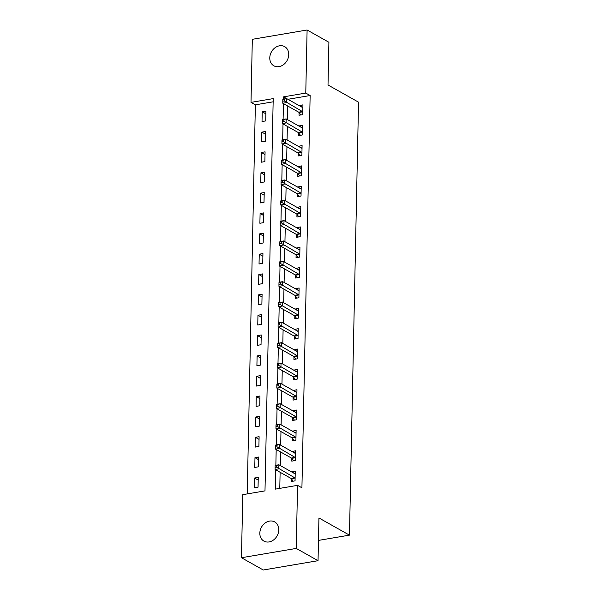 <?xml version="1.0" encoding="UTF-8"?>
<svg xmlns="http://www.w3.org/2000/svg" width="600" height="600" viewBox="0 0 600 600"><rect width="100%" height="100%" fill="white"/><g stroke="black" fill="none" stroke-linecap="round" stroke-linejoin="round"><path stroke-width="0.9" d="M288.735 54.615A11.002 8.94 119.4 0 1 283.56 64.627A11.002 8.94 119.4 0 1 273.87 65.805A11.002 8.94 119.4 0 1 269.782 57.832A11.002 8.94 119.4 0 1 274.957 47.812A11.002 8.94 119.4 0 1 284.655 46.635A11.002 8.94 119.4 0 1 288.735 54.615M278.782 529.905A11.002 8.94 119.4 0 1 273.608 539.918A11.002 8.94 119.4 0 1 263.91 541.095A11.002 8.94 119.4 0 1 259.83 533.123A11.002 8.94 119.4 0 1 265.005 523.102A11.002 8.94 119.4 0 1 274.695 521.925A11.002 8.94 119.4 0 1 278.782 529.905M307.103 30L328.905 42.27L328.013 84.998L358.538 102.165L349.462 535.14L318.938 517.965L318.045 560.692L263.272 570L241.462 557.73L242.782 494.662L264.99 490.882L273.21 98.61L251.002 102.382L252.322 39.307L307.103 30L305.775 93.075L283.575 96.847L283.522 99.052M273.142 101.812L255.368 104.835L247.215 493.905M255.368 104.835L251.002 102.382M258.053 487.147L258.255 477.382L254.558 478.013L254.347 487.778L258.053 487.147M258.48 466.808L258.683 457.035L254.978 457.665L254.775 467.43L258.48 466.808M258.9 446.46L259.11 436.695L255.405 437.317L255.202 447.09L258.9 446.46M259.327 426.112L259.53 416.347L255.833 416.978L255.63 426.743L259.327 426.112M259.755 405.765L259.957 396L256.26 396.63L256.058 406.395L259.755 405.765M260.183 385.418L260.385 375.653L256.688 376.282L256.478 386.048L260.183 385.418M260.61 365.07L260.812 355.305L257.108 355.935L256.905 365.7L260.61 365.07M261.03 344.722L261.24 334.957L257.535 335.587L257.332 345.353L261.03 344.722M261.457 324.382L261.668 314.61L257.962 315.24L257.76 325.013L261.457 324.382M261.885 304.035L262.087 294.27L258.39 294.892L258.188 304.665L261.885 304.035M262.312 283.688L262.515 273.923L258.817 274.553L258.615 284.317L262.312 283.688M262.74 263.34L262.942 253.575L259.245 254.205L259.035 263.97L262.74 263.34M263.168 242.993L263.37 233.228L259.665 233.858L259.462 243.623L263.168 242.993M263.587 222.645L263.798 212.88L260.093 213.51L259.89 223.275L263.587 222.645M264.015 202.305L264.225 192.532L260.52 193.163L260.317 202.928L264.015 202.305M264.442 181.958L264.645 172.192L260.947 172.815L260.745 182.587L264.442 181.958M264.87 161.61L265.072 151.845L261.375 152.475L261.165 162.24L264.87 161.61M265.298 141.262L265.5 131.498L261.803 132.127L261.593 141.892L265.298 141.262M265.725 120.915L265.928 111.15L262.222 111.78L262.02 121.545L265.725 120.915M275.76 469.83L275.355 489.127L297.562 485.347L301.92 487.808L310.14 95.528L287.933 99.3L283.575 96.847M287.79 106.05L287.505 119.648M287.362 126.398L287.077 139.995M286.942 146.745L286.657 160.343M286.515 167.093L286.23 180.69M286.087 187.433L285.803 201.03M285.66 207.78L285.375 221.377M285.233 228.127L284.947 241.725M284.805 248.475L284.52 262.072M284.385 268.822L284.1 282.42M283.957 289.17L283.673 302.767M283.53 309.517L283.245 323.115M283.103 329.858L282.817 343.455M282.675 350.205L282.39 363.803M282.248 370.553L281.962 384.15M281.827 390.9L281.543 404.498M281.4 411.248L281.115 424.845M280.972 431.595L280.688 445.192M280.545 451.935L280.26 465.533M280.118 472.283L279.78 488.37M291.413 478.845L291.36 481.493L295.058 480.862L295.267 471.097L291.562 471.893M291.84 458.498L291.788 461.145L295.485 460.515L295.695 450.75L291.99 451.545M292.267 438.15L292.215 440.798L295.913 440.168L296.115 430.403L292.41 431.197M292.695 417.803L292.635 420.45L296.34 419.82L296.543 410.055L292.837 410.85M293.123 397.455L293.062 400.103L296.767 399.472L296.97 389.707L293.265 390.51M293.543 377.108L293.49 379.755L297.195 379.132L297.397 369.36L293.692 370.163M293.97 356.767L293.918 359.415L297.615 358.785L297.825 349.02L294.12 349.815M294.397 336.42L294.345 339.067L298.043 338.438L298.245 328.673L294.548 329.468M294.825 316.072L294.772 318.72L298.47 318.09L298.673 308.325L294.968 309.12M295.252 295.725L295.192 298.373L298.897 297.743L299.1 287.978L295.395 288.772M295.68 275.377L295.62 278.025L299.325 277.395L299.528 267.63L295.822 268.433M296.1 255.03L296.048 257.678L299.752 257.048L299.955 247.282L296.25 248.085M296.528 234.683L296.475 237.337L300.173 236.708L300.382 226.935L296.678 227.737M296.955 214.343L296.903 216.99L300.6 216.36L300.803 206.595L297.097 207.39M297.382 193.995L297.33 196.642L301.028 196.013L301.23 186.248L297.525 187.042M297.81 173.648L297.75 176.295L301.455 175.665L301.657 165.9L297.952 166.695M298.237 153.3L298.178 155.947L301.882 155.317L302.085 145.553L298.38 146.347M298.657 132.953L298.605 135.6L302.303 134.97L302.513 125.205L298.808 126.007M299.085 112.605L299.032 115.252L302.73 114.63L302.94 104.858L299.235 105.66M318.472 540.405L349.462 535.14M318.045 560.692L296.243 548.423L241.462 557.73M310.14 95.528L305.775 93.075M297.562 485.347L296.243 548.423M283.433 103.597L283.103 119.4M283.005 123.945L282.675 139.74M282.577 144.292L282.248 160.087M282.15 164.64L281.82 180.435M281.722 184.98L281.392 200.782M281.303 205.327L280.972 221.13M280.875 225.675L280.545 241.478M280.447 246.022L280.118 261.817M280.02 266.37L279.69 282.165M279.593 286.718L279.263 302.513M279.173 307.058L278.835 322.86M278.745 327.405L278.415 343.207M278.317 347.752L277.987 363.555M277.89 368.1L277.56 383.903M277.462 388.447L277.132 404.243M277.035 408.795L276.705 424.59M276.615 429.135L276.278 444.938M276.188 449.482L275.858 465.285M295.11 473.722L291.562 471.72M258.202 480.06L254.558 478.013M265.868 113.828L262.222 111.78M265.447 134.175L261.803 132.127M265.02 154.523L261.375 152.475M264.593 174.87L260.947 172.815M264.165 195.218L260.52 193.163M263.737 215.565L260.093 213.51M263.31 235.905L259.665 233.858M262.89 256.252L259.245 254.205M262.462 276.6L258.817 274.553M262.035 296.947L258.39 294.892M261.608 317.295L257.962 315.24M261.18 337.642L257.535 335.587M260.752 357.983L257.108 355.935M260.332 378.33L256.688 376.282M259.905 398.678L256.26 396.63M259.478 419.025L255.833 416.978M259.05 439.373L255.405 437.317M258.623 459.72L254.978 457.665M295.538 453.375L291.99 451.38M295.965 433.028L292.418 431.033M296.392 412.68L292.845 410.685M296.82 392.332L293.272 390.338M297.248 371.985L293.692 369.99M297.668 351.645L294.12 349.642M298.095 331.298L294.548 329.303M298.522 310.95L294.975 308.955M298.95 290.603L295.403 288.608M299.377 270.255L295.822 268.26M299.805 249.907L296.25 247.913M300.225 229.567L296.678 227.565M300.653 209.22L297.105 207.218M301.08 188.873L297.532 186.877M301.507 168.525L297.96 166.53M301.935 148.178L298.38 146.183M302.355 127.83L298.808 125.835M302.782 107.483L299.235 105.488M275.145 465.787L275.115 467.415L276.593 467.168L276.623 465.54L275.145 465.787L275.197 465.397L278.895 464.768L294.772 473.7A1.718 0.833 80.4 0 0 295.095 473.768L295.207 473.745M276.623 465.54L278.895 464.768L278.812 468.84L275.108 469.463L290.985 478.395A1.718 0.833 80.4 0 1 291.308 478.695L293.168 481.185M295.118 478.215L295.005 478.065A1.718 0.833 80.4 0 0 294.683 477.765L276.593 467.168M275.115 467.415L275.108 469.463M275.572 445.447L275.535 447.075L277.02 446.82L277.05 445.192L275.572 445.447L275.618 445.05L279.322 444.42L295.192 453.353A1.718 0.833 80.4 0 0 295.515 453.42A1.718 0.833 80.4 0 0 295.522 453.42L295.635 453.397M277.05 445.192L279.322 444.42L279.24 448.493L275.535 449.123L291.413 458.048A1.718 0.833 80.4 0 1 291.735 458.347L293.595 460.838M295.545 457.868L295.433 457.725A1.718 0.833 80.4 0 0 295.11 457.418L277.02 446.82M275.535 447.075L275.535 449.123M276 425.1L275.962 426.728L277.447 426.472L277.478 424.845L276 425.1L276.045 424.702L279.75 424.072L295.62 433.005A1.718 0.833 80.4 0 0 295.942 433.072L296.062 433.05M277.478 424.845L279.75 424.072L279.66 428.145L275.962 428.775L291.832 437.7A1.718 0.833 80.4 0 1 292.155 438.007L294.022 440.49M295.965 437.52L295.86 437.377A1.718 0.833 80.4 0 0 295.538 437.077L277.447 426.472M275.962 426.728L275.962 428.775M276.428 404.752L276.39 406.38L277.868 406.125L277.905 404.498L276.428 404.752L276.472 404.355L280.178 403.725L296.048 412.658A1.718 0.833 80.4 0 0 296.37 412.725L296.49 412.702M277.905 404.498L280.178 403.725L280.087 407.798L276.39 408.428L292.26 417.36A1.718 0.833 80.4 0 1 292.582 417.66L294.45 420.143M296.392 417.173L296.288 417.03A1.718 0.833 80.4 0 0 295.965 416.73L277.868 406.125M276.39 406.38L276.39 408.428M276.847 384.405L276.817 386.033L278.295 385.785L278.332 384.158L276.847 384.405L276.9 384.007L280.597 383.385L296.475 392.31A1.718 0.833 80.4 0 0 296.798 392.377L296.918 392.355M278.332 384.158L280.597 383.385L280.515 387.45L276.817 388.08L292.688 397.013A1.718 0.833 80.4 0 1 293.01 397.312L294.87 399.795M296.82 396.825L296.715 396.683A1.718 0.833 80.4 0 0 296.392 396.382L278.295 385.785M276.817 386.033L276.817 388.08M277.275 364.058L277.245 365.685L278.722 365.438L278.76 363.81L277.275 364.058L277.327 363.668L281.025 363.038L296.903 371.962A1.718 0.833 80.4 0 0 297.225 372.03L297.337 372.007M278.76 363.81L281.025 363.038L280.942 367.103L277.237 367.733L293.115 376.665A1.718 0.833 80.4 0 1 293.438 376.965L295.298 379.447M297.248 376.485L297.135 376.335A1.718 0.833 80.4 0 0 296.812 376.035L278.722 365.438M277.245 365.685L277.237 367.733M277.702 343.71L277.673 345.337L279.15 345.09L279.18 343.462L277.702 343.71L277.755 343.32L281.452 342.69L297.33 351.623A1.718 0.833 80.4 0 0 297.645 351.69L297.765 351.668M279.18 343.462L281.452 342.69L281.37 346.763L277.665 347.385L293.543 356.317A1.718 0.833 80.4 0 1 293.865 356.618L295.725 359.108M297.675 356.138L297.562 355.987A1.718 0.833 80.4 0 0 297.24 355.688L279.15 345.09M277.673 345.337L277.665 347.385M278.13 323.37L278.093 324.998L279.577 324.743L279.608 323.115L278.13 323.37L278.175 322.972L281.88 322.343L297.75 331.275A1.718 0.833 80.4 0 0 298.072 331.343L298.192 331.32M279.608 323.115L281.88 322.343L281.798 326.415L278.093 327.045L293.97 335.97A1.718 0.833 80.4 0 1 294.293 336.27L296.153 338.76M298.103 335.79L297.99 335.64A1.718 0.833 80.4 0 0 297.668 335.34L279.577 324.743M278.093 324.998L278.093 327.045M278.558 303.022L278.52 304.65L280.005 304.395L280.035 302.767L278.558 303.022L278.603 302.625L282.308 301.995L298.178 310.928A1.718 0.833 80.4 0 0 298.5 310.995L298.62 310.972M280.035 302.767L282.308 301.995L282.218 306.067L278.52 306.697L294.39 315.623A1.718 0.833 80.4 0 1 294.712 315.923L296.58 318.413M298.522 315.442L298.418 315.3A1.718 0.833 80.4 0 0 298.095 315L280.005 304.395M278.52 304.65L278.52 306.697M278.985 282.675L278.947 284.303L280.425 284.048L280.462 282.42L278.985 282.675L279.03 282.278L282.735 281.647L298.605 290.58A1.718 0.833 80.4 0 0 298.928 290.647A1.718 0.833 80.4 0 0 298.935 290.647L299.048 290.625M280.462 282.42L282.735 281.647L282.645 285.72L278.947 286.35L294.817 295.282A1.718 0.833 80.4 0 1 295.14 295.582L297.007 298.065M298.95 295.095L298.845 294.952A1.718 0.833 80.4 0 0 298.522 294.653L280.425 284.048M278.947 284.303L278.947 286.35M279.405 262.327L279.375 263.955L280.853 263.7L280.89 262.072L279.405 262.327L279.457 261.93L283.155 261.308L299.032 270.233A1.718 0.833 80.4 0 0 299.355 270.3L299.475 270.278M280.89 262.072L283.155 261.308L283.072 265.373L279.375 266.002L295.245 274.935A1.718 0.833 80.4 0 1 295.567 275.235L297.428 277.718M299.377 274.748L299.272 274.605A1.718 0.833 80.4 0 0 298.942 274.305L280.853 263.7M279.375 263.955L279.375 266.002M279.832 241.98L279.803 243.608L281.28 243.36L281.317 241.733L279.832 241.98L279.885 241.59L283.582 240.96L299.46 249.885A1.718 0.833 80.4 0 0 299.782 249.952L299.895 249.93M281.317 241.733L283.582 240.96L283.5 245.025L279.795 245.655L295.673 254.587A1.718 0.833 80.4 0 1 295.995 254.888L297.855 257.37M299.805 254.4L299.692 254.257A1.718 0.833 80.4 0 0 299.37 253.958L281.28 243.36M279.803 243.608L279.795 245.655M280.26 221.632L280.222 223.26L281.707 223.013L281.737 221.385L280.26 221.632L280.312 221.243L284.01 220.612L299.888 229.545A1.718 0.833 80.4 0 0 300.202 229.605A1.718 0.833 80.4 0 0 300.21 229.605L300.322 229.59M281.737 221.385L284.01 220.612L283.928 224.678L280.222 225.308L296.1 234.24A1.718 0.833 80.4 0 1 296.423 234.54L298.282 237.03M300.233 234.06L300.12 233.91A1.718 0.833 80.4 0 0 299.798 233.61L281.707 223.013M280.222 223.26L280.222 225.308M280.688 201.285L280.65 202.913L282.135 202.665L282.165 201.038L280.688 201.285L280.733 200.895L284.438 200.265L300.308 209.197A1.718 0.833 80.4 0 0 300.63 209.265L300.75 209.243M282.165 201.038L284.438 200.265L284.347 204.337L280.65 204.96L296.52 213.892A1.718 0.833 80.4 0 1 296.85 214.192L298.71 216.683M300.66 213.712L300.548 213.562A1.718 0.833 80.4 0 0 300.225 213.263L282.135 202.665M280.65 202.913L280.65 204.96M281.115 180.945L281.077 182.572L282.555 182.317L282.593 180.69L281.115 180.945L281.16 180.547L284.865 179.917L300.735 188.85A1.718 0.833 80.4 0 0 301.058 188.917L301.178 188.895M282.593 180.69L284.865 179.917L284.775 183.99L281.077 184.62L296.947 193.545A1.718 0.833 80.4 0 1 297.27 193.845L299.138 196.335M301.08 193.365L300.975 193.222A1.718 0.833 80.4 0 0 300.653 192.915L282.555 182.317M281.077 182.572L281.077 184.62M281.535 160.597L281.505 162.225L282.983 161.97L283.02 160.343L281.535 160.597L281.587 160.2L285.285 159.57L301.163 168.502A1.718 0.833 80.4 0 0 301.485 168.57L301.605 168.547M283.02 160.343L285.285 159.57L285.202 163.642L281.505 164.273L297.375 173.197A1.718 0.833 80.4 0 1 297.697 173.505L299.565 175.988M301.507 173.017L301.403 172.875A1.718 0.833 80.4 0 0 301.08 172.575L282.983 161.97M281.505 162.225L281.505 164.273M281.962 140.25L281.933 141.877L283.41 141.623L283.447 139.995L281.962 140.25L282.015 139.852L285.712 139.222L301.59 148.155A1.718 0.833 80.4 0 0 301.913 148.222L302.032 148.2M283.447 139.995L285.712 139.222L285.63 143.295L281.925 143.925L297.803 152.858A1.718 0.833 80.4 0 1 298.125 153.157L299.985 155.64M301.935 152.67L301.83 152.528A1.718 0.833 80.4 0 0 301.5 152.227L283.41 141.623M281.933 141.877L281.925 143.925M282.39 119.903L282.36 121.53L283.837 121.282L283.875 119.655L282.39 119.903L282.442 119.512L286.14 118.882L302.017 127.808A1.718 0.833 80.4 0 0 302.34 127.875L302.452 127.852M283.875 119.655L286.14 118.882L286.058 122.948L282.353 123.578L298.23 132.51A1.718 0.833 80.4 0 1 298.553 132.81L300.413 135.292M302.362 132.322L302.25 132.18A1.718 0.833 80.4 0 0 301.928 131.88L283.837 121.282M282.36 121.53L282.353 123.578M282.817 99.555L282.78 101.183L284.265 100.935L284.295 99.308L282.817 99.555L282.87 99.165L286.567 98.535L302.438 107.46A1.718 0.833 80.4 0 0 302.76 107.528L302.88 107.505M284.295 99.308L286.567 98.535L286.485 102.6L282.78 103.23L298.657 112.163A1.718 0.833 80.4 0 1 298.98 112.462L300.84 114.945M302.79 111.983L302.678 111.833A1.718 0.833 80.4 0 0 302.355 111.532L284.265 100.935M282.78 101.183L282.78 103.23M295.005 478.065L291.308 478.695M294.683 477.765L290.985 478.395M295.433 457.725L291.735 458.347M295.11 457.418L291.413 458.048M295.86 437.377L292.155 438.007M295.538 437.077L291.832 437.7M296.288 417.03L292.582 417.66M295.965 416.73L292.26 417.36M296.715 396.683L293.01 397.312M296.392 396.382L292.688 397.013M297.135 376.335L293.438 376.965M296.812 376.035L293.115 376.665M297.562 355.987L293.865 356.618M297.24 355.688L293.543 356.317M297.99 335.64L294.293 336.27M297.668 335.34L293.97 335.97M298.418 315.3L294.712 315.923M298.095 315L294.39 315.623M298.845 294.952L295.14 295.582M298.522 294.653L294.817 295.282M299.272 274.605L295.567 275.235M298.942 274.305L295.245 274.935M299.692 254.257L295.995 254.888M299.37 253.958L295.673 254.587M300.12 233.91L296.423 234.54M299.798 233.61L296.1 234.24M300.548 213.562L296.85 214.192M300.225 213.263L296.52 213.892M300.975 193.222L297.27 193.845M300.653 192.915L296.947 193.545M301.403 172.875L297.697 173.505M301.08 172.575L297.375 173.197M301.83 152.528L298.125 153.157M301.5 152.227L297.803 152.858M302.25 132.18L298.553 132.81M301.928 131.88L298.23 132.51M302.678 111.833L298.98 112.462M302.355 111.532L298.657 112.163"/></g></svg>
